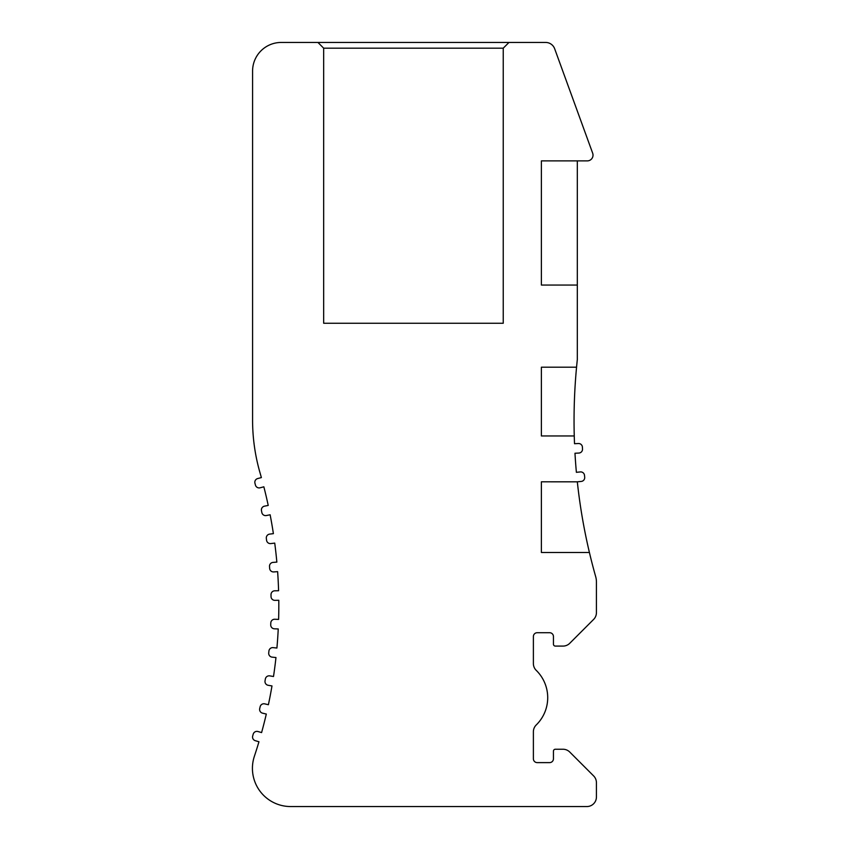 <?xml version="1.0" encoding="UTF-8"?>
<svg xmlns="http://www.w3.org/2000/svg" width="849" height="849" viewBox="0 0 849 849"><rect width="100%" height="100%" fill="white"/><g stroke="black" fill="none" stroke-linecap="round" stroke-linejoin="round"><path stroke-width="1.27" d="M589.418 552.487L541.386 552.487L541.386 481.808L577.32 481.818A573.075 573.075 0 0 0 595.701 576.704A19.102 19.102 0 0 1 596.423 581.905L596.423 612.66A9.551 9.551 0 0 1 593.621 619.42L569.753 643.287A9.551 9.551 0 0 1 562.993 646.089L555.352 646.089A1.91 1.91 0 0 1 553.442 644.179L553.442 636.538A3.821 3.821 0 0 0 549.621 632.717L537.205 632.717A3.821 3.821 0 0 0 533.384 636.538L533.384 663.557A9.551 9.551 0 0 0 536.25 670.381A38.205 38.205 0 0 1 536.25 724.95A9.551 9.551 0 0 0 533.384 731.774L533.384 758.794A3.821 3.821 0 0 0 537.205 762.614L549.621 762.614A3.821 3.821 0 0 0 553.442 758.794L553.442 751.153A1.91 1.91 0 0 1 555.352 749.243L562.993 749.243A9.551 9.551 0 0 1 569.753 752.044L593.621 775.912A9.551 9.551 0 0 1 596.423 782.672L596.423 796.999A9.551 9.551 0 0 1 586.871 806.55L290.623 806.55A38.205 38.205 0 0 1 254.382 756.279A477.562 477.562 0 0 0 258.956 741.761L255.294 740.689A3.821 3.821 0 0 1 252.694 735.956L253.225 734.12A3.821 3.821 0 0 1 257.958 731.52L261.588 732.581A477.562 477.562 0 0 0 266.31 714.051L262.553 713.16A3.821 3.821 0 0 1 259.709 708.565L260.144 706.708A3.821 3.821 0 0 1 264.739 703.863L268.39 704.723A477.562 477.562 0 0 0 271.988 685.939L268.178 685.292A3.821 3.821 0 0 1 265.037 680.898L265.355 679.009A3.821 3.821 0 0 1 269.759 675.878L273.505 676.504A477.562 477.562 0 0 0 275.967 657.54L272.126 657.137A3.821 3.821 0 0 1 268.719 652.945L268.921 651.045A3.821 3.821 0 0 1 273.113 647.638L276.912 648.031A477.562 477.562 0 0 0 278.239 628.95L274.386 628.801A3.821 3.821 0 0 1 270.725 624.822L270.799 622.911A3.821 3.821 0 0 1 274.779 619.25L278.61 619.409A477.562 477.562 0 0 0 278.79 600.285L274.917 600.349A3.821 3.821 0 0 1 271.033 596.592L271.011 594.682A3.821 3.821 0 0 1 274.768 590.798L278.589 590.734A477.562 477.562 0 0 0 277.623 571.642L273.749 571.929A3.821 3.821 0 0 1 269.653 568.406L269.515 566.495A3.821 3.821 0 0 1 273.038 562.399L276.848 562.112A477.562 477.562 0 0 0 274.726 543.105L270.81 543.583A3.821 3.821 0 0 1 266.565 540.251L266.331 538.351A3.821 3.821 0 0 1 269.664 534.106L273.389 533.65A477.562 477.562 0 0 0 270.131 514.781L266.331 515.534A3.821 3.821 0 0 1 261.842 512.531L261.471 510.652A3.821 3.821 0 0 1 264.474 506.163L268.22 505.431A477.562 477.562 0 0 0 263.848 486.806L260.123 487.793A3.821 3.821 0 0 1 255.443 485.087L254.955 483.24A3.821 3.821 0 0 1 257.672 478.56L261.375 477.584A477.562 477.562 0 0 0 260.07 472.978A191.025 191.025 0 0 1 252.578 419.99L252.578 71.104A28.654 28.654 0 0 1 281.231 42.45L508.965 42.45L503.234 48.181L323.671 48.181L323.671 323.257L503.234 323.257L503.234 48.181M577.469 481.808L581.268 481.425A3.821 3.821 0 0 0 584.696 477.244L584.505 475.344A3.821 3.821 0 0 0 580.323 471.927L576.386 472.32A573.075 573.075 0 0 1 574.975 453.249L578.869 453.058A3.821 3.821 0 0 0 582.51 449.057L582.414 447.158A3.821 3.821 0 0 0 578.413 443.518L574.518 443.709A573.075 573.075 0 0 1 574.253 435.962L541.386 435.962L541.386 367.192L576.556 367.192A573.075 573.075 0 0 0 574.253 435.962M508.965 42.45L545.674 42.45A9.551 9.551 0 0 1 554.652 48.733L592.666 153.191A5.731 5.731 0 0 1 587.285 160.886L541.386 160.886L541.386 285.052L577.32 285.052L577.32 160.886M576.556 367.192A573.075 573.075 0 0 1 577.32 359.552L577.32 285.052M323.671 48.181L317.94 42.45"/></g></svg>
